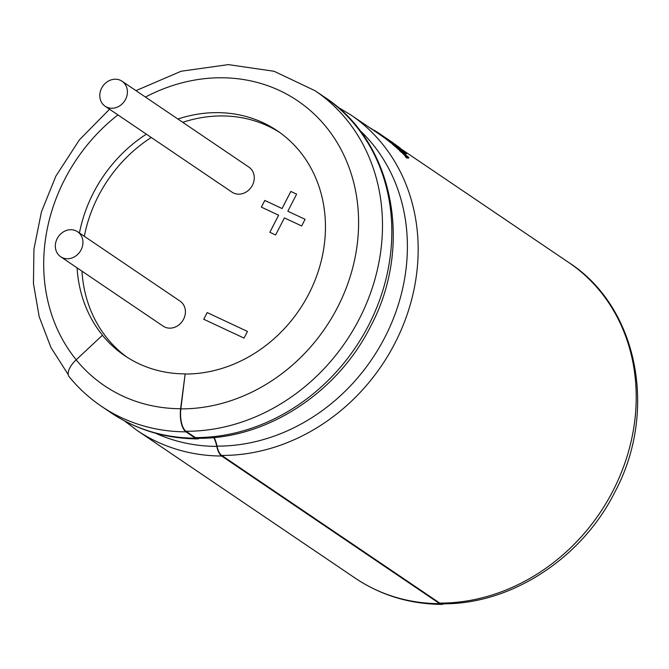 <?xml version="1.0" encoding="UTF-8"?>
<svg xmlns="http://www.w3.org/2000/svg" width="669" height="669" viewBox="0 0 669 669"><rect width="100%" height="100%" fill="white"/><g stroke="black" fill="none" stroke-linecap="round" stroke-linejoin="round"><path stroke-width="1" d="M443.831 603.781A18.724 7.877 -89.8 0 1 441.824 604.391A18.724 7.877 -89.8 0 1 439.684 603.672L221.648 456.015A18.724 7.877 -89.8 0 1 216.789 446.39A25.497 10.729 90.2 0 0 213.729 437.543M214.122 437.509A26.099 10.98 -89.8 0 1 217.015 446.123A18.122 7.627 90.2 0 0 221.723 455.438L439.759 603.095A18.122 7.627 90.2 0 0 441.833 603.781C510.221 604.91 581.445 558.908 614.786 492.25C658.43 411.084 637.666 306.887 568.859 262.591L400.447 148.543M101.629 88.132A15.094 13.179 124.1 0 1 122.067 81.233A15.094 13.179 124.1 0 1 125.571 99.338A15.094 13.179 124.1 0 1 105.133 106.237A15.094 13.179 124.1 0 1 101.629 88.132M105.133 106.237L231.992 192.145A15.094 13.179 -55.9 0 0 252.43 185.246A15.094 13.179 -55.9 0 0 248.927 167.141L122.067 81.233M199.446 438.279A18.724 7.877 -89.8 0 1 197.439 438.889A18.724 7.877 -89.8 0 1 195.298 438.17L185.965 431.848A18.724 7.877 -89.8 0 1 180.613 408.726L185.129 374.038A135.882 118.622 -55.9 0 0 308.902 293.75A135.882 118.622 -55.9 0 0 277.342 130.815A135.882 118.622 -55.9 0 0 177.879 119.032M184.887 373.871A135.882 118.622 124.1 0 1 124.71 355.682A135.882 118.622 124.1 0 1 102.416 335.278L102.658 335.445A135.882 118.622 -55.9 0 1 77.086 267.859M146.377 134.16A135.882 118.622 -55.9 0 0 93.392 192.915A135.882 118.622 -55.9 0 0 79.444 232.988M151.253 137.471A135.882 118.622 -55.9 0 0 98.268 196.218A135.882 118.622 -55.9 0 0 84.327 236.291M81.969 271.162A135.882 118.622 -55.9 0 0 127.294 357.38M81.108 249.838A15.094 13.179 -55.9 0 0 77.604 231.742A15.094 13.179 -55.9 0 0 57.158 238.641A15.094 13.179 -55.9 0 0 60.67 256.737A15.094 13.179 -55.9 0 0 81.108 249.838M60.67 256.737L163.127 326.129A15.094 13.179 -55.9 0 0 183.574 319.23A15.094 13.179 -55.9 0 0 180.061 301.125L77.604 231.742M195.373 437.593A18.122 7.627 90.2 0 0 197.447 438.279C265.836 439.408 337.059 393.405 370.409 326.756C414.044 245.59 393.288 141.385 324.473 97.089L315.141 90.767A190.239 166.063 124.1 0 1 359.328 318.87A190.239 166.063 124.1 0 1 186.041 431.271L195.373 437.593A190.239 166.063 -55.9 0 0 368.661 325.193A190.239 166.063 -55.9 0 0 324.473 97.089M382.367 135.564L388.814 140.105L377.759 132.454L377.483 132.989L386.172 138.985M404.553 153.268L406.434 153.87L406.719 153.318L404.837 152.716L404.553 153.268L403.382 152.206L404.201 151.83L400.723 148.844L400.438 149.396L403.917 152.381M391.005 142.188L386.398 138.55L386.122 139.093L390.721 142.74L391.29 143.124L391.574 142.581L391.005 142.188L390.721 142.74M391.373 142.965L392.435 143.827M392.594 143.517L397.612 146.929L402.42 151.37L392.594 143.517L392.31 144.069L399.552 150.333M406.493 157.901L408.567 158.127L408.859 157.566L406.785 157.332L406.493 157.901L405.397 156.697L406.275 156.203L403.006 152.808L402.721 153.377L405.983 156.772M403.006 152.808L399.728 149.998L399.443 150.55L402.721 153.377M185.129 374.038L180.856 408.884A18.122 7.627 90.2 0 0 186.041 431.271M279.759 132.504A135.882 118.622 -55.9 0 0 182.754 122.335M284.409 217.902L301.66 225.971L305.089 219.298L287.837 211.228L296.618 194.144L290.823 191.434L282.05 208.519L264.799 200.449L261.37 207.122L278.622 215.192L269.841 232.277L275.628 234.986L284.409 217.902M247.455 331.431L207.173 312.582L203.744 319.255L244.034 338.104L247.463 331.431L207.173 312.582L203.769 319.264M278.639 215.209L269.866 232.285M296.618 194.152L290.848 191.451L282.067 208.536L264.824 200.466L261.395 207.131M305.089 219.307L287.837 211.228M185.965 431.848A190.841 166.589 124.1 0 1 101.454 406.309C89.328 398.08 78.582 388.254 69.216 376.823A18.724 8.839 -39.3 0 1 76.149 359.847L102.416 335.278M405.489 152.373L401.634 149.513L405.489 152.373M400.723 148.844L406.719 153.318M404.837 152.716L403.666 151.646M372.006 128.992L368.059 126.742M374.949 130.873L371.37 128.849M378.06 132.679L374.331 130.33L374.13 130.714M389.768 140.599L399.92 147.824L389.676 140.774M399.92 147.824L399.368 147.749M395.864 144.997L391.482 141.795L395.864 144.997M398.682 146.988L398.247 146.703M390.462 141.067L388.045 139.528M388.087 139.445L384.984 137.396M392.912 142.706L390.571 141.142M382.76 135.832L378.445 132.914L378.152 133.44M386.398 138.55L395.722 145.65M395.831 145.441L395.145 145.257M395.254 145.048L391.9 142.539M391.959 142.413L390.353 141.326L393.288 143.994M393.405 143.76L392.711 143.601M392.828 143.367L389.709 141.067M389.776 140.933L391.574 142.581M402.42 151.37L401.726 151.579M398.415 148.451L394.242 144.83L398.114 147.464L401.266 150.383L398.415 148.451M401.183 150.542L400.739 150.257M398.114 147.464L397.846 147.974M407.664 156.554L406.535 156.262L403.9 153.527L407.664 156.554M399.728 149.998L408.859 157.566M400.873 151.11L400.58 151.671M406.785 157.332L405.69 156.128M216.789 446.39A184.769 161.288 124.1 0 1 155.559 433.219M217.015 446.123A184.36 160.928 -55.9 0 0 384.943 337.201A184.36 160.928 -55.9 0 0 359.22 129.778M378.11 133.415L350.824 114.934A190.239 166.063 124.1 0 1 395.003 343.038A190.239 166.063 124.1 0 1 221.723 455.438M439.759 603.095A190.239 166.063 -55.9 0 0 613.047 490.695A190.239 166.063 -55.9 0 0 568.859 262.591M180.856 408.884A172.125 150.249 -55.9 0 0 337.636 307.196A172.125 150.249 -55.9 0 0 321.045 121.03A172.125 150.249 -55.9 0 0 145.441 97.064M117.92 114.892A172.125 150.249 -55.9 0 0 64.659 179.468A172.125 150.249 -55.9 0 0 76.207 359.788M439.684 603.672A190.841 166.589 124.1 0 1 355.172 578.125C380.92 595.36 409.804 604.107 441.824 604.391M221.648 456.015A190.841 166.589 124.1 0 1 137.137 430.468L355.172 578.125M195.298 438.17A190.841 166.589 124.1 0 1 110.786 412.631C136.535 429.858 165.419 438.613 197.439 438.889M180.613 408.726A172.125 150.249 124.1 0 1 76.149 359.847M375.886 131.283L375.652 131.743M396.265 145.34L396.006 145.834M381.84 135.247L381.564 135.782M398.766 148.886L398.481 149.438M394.886 145.499L394.601 146.059M399.368 148.56L399.125 149.036M350.824 114.934L337.168 106.714M315.141 90.767L274.106 71.282L228.338 64.609L181.157 71.232L135.966 90.65M109.549 109.223L79.377 139.888L55.861 176.148L41.436 211.872L33.935 249.102L33.45 283.514L39.178 316.688L50.919 347.437L68.271 374.682M124.434 420.851L137.137 430.468M101.454 406.309L110.786 412.631M400.146 148.058L399.861 148.602M388.555 139.754L387.987 139.369M402.596 151.687L402.312 152.248"/></g></svg>
